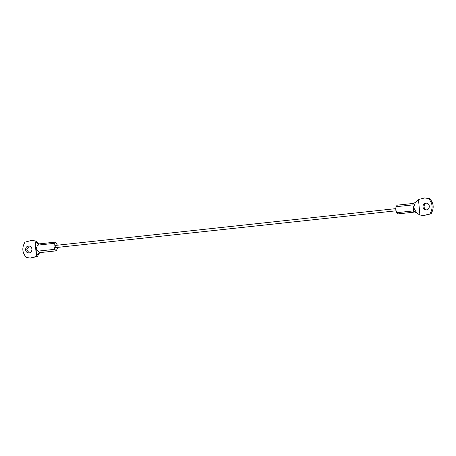 <?xml version="1.0" encoding="UTF-8"?>
<svg xmlns="http://www.w3.org/2000/svg" width="456" height="456" viewBox="0 0 456 456"><rect width="100%" height="100%" fill="white"/><g stroke="black" fill="none" stroke-linecap="round" stroke-linejoin="round"><path stroke-width="0.68" d="M56.236 245.334L55.786 244.855L55.176 246.485L55.963 248.115L56.476 247.517M29.275 246.018L26.67 249.814L29.332 252.932M28.819 245.972C26.739 246.194 25.656 247.477 25.582 249.825C25.924 251.803 27.024 252.858 28.882 252.989C30.877 252.664 31.897 251.381 31.943 249.136C31.641 247.26 30.598 246.206 28.819 245.972L28.734 245.972M57.473 245.203L55.455 242.113L38.891 243.909L37.62 245.146L36.161 248.429L37.939 251.142L39.894 252.618L39.284 252.772L39.626 252.504M55.381 242.119L54.315 243.339L54.042 246.496L54.731 249.324L56.327 250.84L57.707 247.38M38.891 243.909L35.329 242.421L35.015 241.013L31.219 240.466L24.949 242.176C21.706 247.671 22.167 252.766 26.34 257.458L30.278 258.067L36.417 256.443L36.161 248.429L35.329 242.421L37.979 243.162L38.709 244.205M39.433 252.709L37.466 256.46L30.278 258.067M31.219 240.466L36.058 240.985L38.378 243.903M39.632 252.499L38.959 253.918L36.457 254.796L39.683 252.607M36.132 241.03L35.021 241.036L36.417 256.443M426.092 210.034C428.178 209.817 429.256 208.535 429.33 206.186C428.988 204.208 427.888 203.154 426.029 203.023C424.034 203.347 423.02 204.63 422.974 206.87C423.271 208.751 424.314 209.806 426.092 210.034L426.183 210.034M427.118 203.011C425.123 203.336 424.103 204.619 424.057 206.864C424.359 208.74 425.402 209.794 427.181 210.028M414.612 211.612L414.276 212.12L413.335 210.9L413.683 207.622L412.771 204.904L413.62 203.399M414.276 212.12L398.008 213.904L396.646 212.701L395.797 209.555L395.973 206.716L397.142 205.183L413.569 203.404L415.37 202.407L413.683 207.622L416.459 212.718L417.548 213.602L419.942 215.015L423.692 215.545L429.962 213.835C433.206 208.341 432.744 203.245 428.572 198.548L424.639 197.938L418.534 199.54L415.37 202.407M424.639 197.938L429.66 198.542C433.833 203.233 434.294 208.329 431.051 213.824L423.692 215.545M415.182 212.131L416.459 212.718M413.489 203.416L413.786 203.37M419.902 214.993L418.494 199.563M37.939 251.142L54.731 249.324M37.62 245.146L54.315 243.339M36.417 256.414L37.534 256.409M37.466 256.46L36.383 256.471M34.975 240.996L36.058 240.985M412.771 204.904L395.973 206.716M413.335 210.9L396.646 212.701M429.962 213.835L431.051 213.824M430.988 213.881L429.9 213.892M428.497 198.508L429.586 198.497M429.66 198.542L428.572 198.548M56.327 250.84L39.894 252.618M38.948 243.897L38.087 243.846L38.703 244.199M395.757 208.637L55.233 245.442M55.472 247.625L395.99 210.82"/></g></svg>
